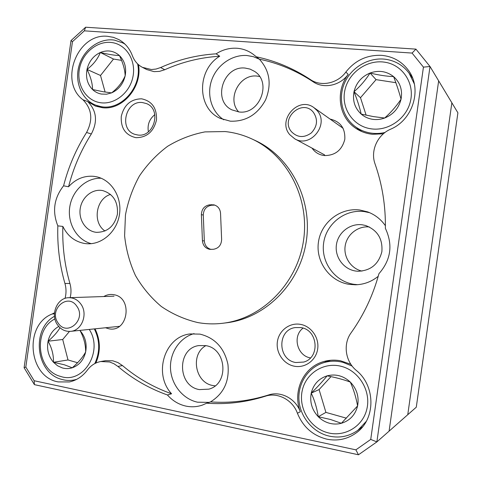 <?xml version="1.0" encoding="UTF-8"?>
<svg xmlns="http://www.w3.org/2000/svg" width="482" height="482" viewBox="0 0 482 482"><rect width="100%" height="100%" fill="white"/><g stroke="black" fill="none" stroke-linecap="round" stroke-linejoin="round"><path stroke-width="0.72" d="M370.14 128.67C387.612 131.869 406.784 118.831 410.568 100.762C414.616 82.729 402.187 64.588 384.516 62.16C366.898 59.467 348.522 72.68 344.871 90.248C340.967 107.769 352.607 125.742 370.14 128.67M385.028 132.472C380.009 133.635 375.026 133.791 370.086 132.942C364.47 131.941 359.439 129.76 354.981 126.411C341.997 116.602 337.731 97.756 344.853 82.32C351.896 66.859 369.459 56.894 385.998 59.334C395.632 60.877 403.344 65.516 409.134 73.252L414.321 83.904M372.176 119.241C376.37 119.922 380.527 119.524 384.648 118.03C393.282 114.517 398.747 108.257 401.042 99.238C402.681 90.11 400.205 82.573 393.613 76.614C386.606 71.179 378.75 69.986 370.049 73.023C361.566 76.632 356.216 82.856 354.011 91.707C352.384 100.654 354.776 108.113 361.187 114.089C364.338 116.789 368.001 118.506 372.176 119.241M373.496 116.608L384.648 118.03C390.775 112.607 396.24 106.347 401.042 99.238C399.295 92.586 396.819 85.043 393.613 76.614C386.474 76.313 378.617 75.114 370.049 73.023C365.585 80.096 360.235 86.326 354.011 91.707C357.252 99.858 359.644 107.317 361.187 114.089L373.496 116.608M395.855 82.693L376.056 79.638L360.494 97.701L366.121 115.192M376.056 79.638L370.049 73.023M360.494 97.701L354.011 91.707M54.924 318.927C32.975 329.79 36.728 370.501 60.437 376.364C83.139 384.576 103.775 351.402 89.248 329.429M94.327 328.905C99.991 340.425 100.142 351.987 94.791 363.591M76.704 379.34L74.385 379.918C70.053 380.78 65.757 380.581 61.503 379.328C35.734 372.893 31.047 329.043 54.496 316.288M58.756 326.471C53.201 329.519 49.64 334.43 48.067 341.214C46.627 349.275 48.429 356.3 53.478 362.289L57.527 365.742L62.22 367.893C65.57 368.857 68.908 368.826 72.234 367.79C79.211 365.278 83.681 359.994 85.657 351.932C87.115 343.726 85.254 336.623 80.066 330.634L79.837 330.393M60.003 327.736C57.388 332.182 53.412 336.671 48.067 341.214C51.857 347.877 53.659 354.903 53.478 362.289L64.335 364.778L72.234 367.79C78.566 362.259 83.043 356.975 85.657 351.932C85.706 344.63 83.838 337.533 80.066 330.634M69.48 331.405L62.708 339.497L68.01 359.964L77.578 362.741M62.708 339.497L48.067 341.214M68.01 359.964L53.478 362.289M327.049 432.535C344.269 437.704 363.205 426.522 366.983 408.525C371.019 390.607 358.807 370.766 341.389 366.362C324.024 361.693 305.871 373.14 302.226 390.631C298.334 408.055 309.769 427.63 327.049 432.535M366.29 421.346L357.855 430.299C348.54 436.825 338.316 438.596 327.17 435.595C311.691 431.107 299.925 416.002 298.942 399.801C297.918 383.594 307.745 368.17 322.512 363.073C329.17 360.819 336.014 360.578 343.039 362.356L352.131 366.073M329.086 423.148C333.213 424.305 337.316 424.347 341.383 423.28C349.908 420.653 355.312 414.869 357.596 405.934C359.229 396.819 356.807 388.866 350.324 382.075C343.425 375.779 335.683 373.701 327.097 375.846C318.723 378.587 313.433 384.347 311.233 393.119C309.613 402.048 311.95 409.911 318.259 416.701C321.355 419.792 324.964 421.943 329.086 423.148M330.55 419.509L341.383 423.28L357.596 405.934C356.09 397.517 353.668 389.564 350.324 382.075C343.485 379.551 335.743 377.472 327.097 375.846C322.88 381.129 317.59 386.889 311.233 393.119C314.613 400.343 316.957 408.206 318.259 416.701L330.55 419.509M330.995 376.629L319.084 389.577L325.916 412.399L346.383 418.171M319.084 389.577L311.233 393.119M325.916 412.399L318.259 416.701M99.635 102.576C113.812 105.305 129.55 93.418 132.869 77.15C136.406 60.913 126.573 44.681 112.24 42.609C97.954 40.295 82.796 52.315 79.584 68.173C76.162 83.995 85.41 100.093 99.635 102.576M137.605 63.871C142.75 86.561 120.994 111.24 100.563 106.522L95.966 105.245C81.874 99.961 74.312 82.121 79.018 65.817C83.561 49.477 99.545 37.747 114.523 40.127L123.091 43.031L125.097 44.242M101.425 94.068L106.516 94.213L111.583 92.881C118.65 89.652 123.175 83.976 125.157 75.849C126.615 67.637 124.711 60.871 119.44 55.557C113.818 50.712 107.45 49.688 100.328 52.484C93.369 55.785 88.935 61.431 87.013 69.426C85.567 77.494 87.411 84.193 92.55 89.525C95.081 91.929 98.039 93.448 101.425 94.068M103.425 91.779L111.583 92.881C117.807 88.061 122.332 82.386 125.157 75.849C125.001 69.974 123.097 63.208 119.44 55.557C114.794 55.418 108.426 54.4 100.328 52.484C97.738 58.973 93.297 64.618 87.013 69.426C90.682 76.837 92.526 83.537 92.55 89.525L103.425 91.779M121.554 60.358L113.505 59.051L100.515 75.481L105.118 92.062M113.505 59.051L100.328 52.484M100.515 75.481L87.013 69.426M313.451 112.414C302.527 98.153 279.765 118.433 291.508 131.755C297.472 137.677 304.07 138.075 311.294 132.96C317.391 126.411 318.114 119.566 313.451 112.414M289.803 134.713C276.819 120.193 298.503 95.677 313.969 107.679L317.144 110.625C329.682 124.362 310.414 148.408 294.761 138.828L289.803 134.713M58.081 322.946C66.92 337.117 86.784 319.693 76.849 306.305C67.811 292.261 48.327 309.721 58.081 322.946M80.904 304.13C88.26 313.903 81.844 330.73 70.577 331.345C65.239 331.694 60.883 329.531 57.509 324.862C50.026 314.74 57.141 297.569 68.818 297.707C73.722 297.677 77.753 299.822 80.904 304.13M451.863 102.799L407.76 414.707L451.863 102.799L438.656 80.855L389.088 431.149L416.285 407.194L457.9 112.818L451.863 102.799M154.095 71.643L146.703 69.547L142.431 67.353L151.42 69.535L156.072 69.046L160.633 67.534L164.748 69.739L159.464 71.384L154.095 71.643M138.461 64.66C142.642 86.82 122.488 110.517 102.377 107.697L95.46 106.088L87.694 101.557C96.659 110.661 97.876 121.464 91.333 133.972L86.573 132.472C93.171 119.837 91.954 108.926 82.916 99.738C58.605 81.639 77.481 32.752 107.685 36.331L113.475 37.361L118.903 39.62C125.151 43.133 129.652 48.507 132.393 55.737C134.388 60.985 137.732 64.859 142.431 67.353M100.768 361.524L105.48 360.699L112.764 360.795L117.855 362.53L122.482 365.567L117.915 366.447L113.957 363.735L109.619 361.982L100.768 361.524C95.376 362.548 90.929 365.386 87.435 370.025C82.627 376.4 76.614 380.37 69.396 381.949L58.195 381.901C28.131 377.002 23.751 324.693 52.219 313.981L54.496 312.806M300.358 324.344C289.58 322.416 278.891 330.556 277.391 341.678C275.734 352.764 283.633 364.259 294.412 366.224C305.16 368.35 316.156 360.259 317.68 348.938C319.367 337.647 311.161 326.103 300.358 324.344M300.804 327.579L295.195 327.579C277.023 329.863 277.53 359.976 295.84 362.524L303.726 362.054C320.458 357.71 318.012 329.628 300.804 327.579M310.456 357.909C297.087 355.861 292.219 336.02 303.051 328.134M141.527 98.804C130.767 99.063 124.013 104.949 121.265 116.469C120.687 128.212 125.585 135.279 135.966 137.677C146.787 137.599 153.625 131.719 156.475 120.03C156.999 108.113 152.017 101.033 141.527 98.804M142.461 102.558C125.573 100.142 118.608 129.586 134.918 134.358L137.822 135.002C154.156 137.671 161.964 109.287 146.438 103.576L142.461 102.558M148.396 131.803C147.221 124.802 149.366 119.078 154.836 114.638M312.029 148.119C315.011 152.414 319.108 154.897 324.326 155.566C335.123 155.596 341.949 150.197 344.799 139.376C345.389 128.29 340.473 121.518 330.062 119.06M105.528 327.76L108.655 328.73C128.2 333.273 133.351 297.201 113.523 294.653C110.095 294.098 106.853 294.725 103.805 296.532M362.271 224.805C350.089 223.124 338.069 232.487 336.418 244.748C334.592 256.984 343.539 269.305 355.716 271.047L357.939 271.27C370.634 270.782 378.605 264.269 381.865 251.725C382.853 238.807 377.424 230.059 365.567 225.492L362.271 224.805M361.97 271.107C350.878 268.558 343.28 256.894 345.226 245.633C347.034 234.348 358.006 225.769 369.333 226.95M385.401 225.745C380.858 219.22 374.912 214.598 367.567 211.875L359.783 210.001C340.202 207.423 321.078 222.503 318.439 242.109C315.517 261.672 329.694 281.452 349.233 284.368L355.415 284.79C363.904 284.561 371.502 281.735 378.213 276.313M369.658 212.707L364.151 211.562C344.967 209.025 326.23 223.775 323.645 242.952C320.789 262.1 334.695 281.446 353.836 284.302L357.662 284.681M245.205 68.083C223.268 65.317 212.074 100.726 231.92 109.866L238.958 111.945C259.611 115.078 272.3 82.241 254.52 71.372L250.086 69.113L245.205 68.083M238.704 111.92C226.558 99.087 239.343 73.836 256.99 76.084L259.563 76.469M216.105 53.833L219.72 56.225C196.692 69.938 196.849 108.305 220.129 118.343L230.324 121.187C245.784 121.729 257.545 114.62 265.594 99.864C271.86 84.236 269.769 70.667 259.328 59.159L253.038 54.183C248.242 50.682 242.88 48.706 236.939 48.254C229.565 47.814 222.618 49.676 216.105 53.833C196.746 55.038 178.256 59.605 160.633 67.534M259.34 59.178L253.375 56.683L246.995 55.52C232.149 54.412 217.087 64.931 211.791 79.801C206.423 94.647 211.49 111.812 223.768 119.807M101.672 190.42C91.707 189.04 81.705 197.632 80.193 208.736C78.53 219.81 85.724 230.83 95.689 232.246L96.4 232.336C107.45 232.294 114.457 226.239 117.421 214.177C118.174 201.777 113.282 193.915 102.744 190.601L101.672 190.42M105.004 231.017C92.207 222.66 95.864 198.596 110.565 194.415M57.834 225.871L62.853 226.426C67.552 235.981 74.788 241.669 84.561 243.482L86.525 243.711C101.762 245.055 116.939 231.758 119.47 214.484C122.181 197.24 111.637 180.045 96.695 176.81L94.171 176.364C84.278 175.418 75.734 178.882 68.54 186.763L63.576 185.811C53.996 198.084 52.08 211.435 57.834 225.871C57.183 245.507 59.557 264.714 64.943 283.494L69.926 283.47C71.252 288.158 71.33 292.887 70.167 297.659M101.214 178.256C86.29 177.545 72.173 190.577 69.77 206.947C67.203 223.293 76.807 239.922 91.273 243.669M205.663 345.618L198.795 345.582C176.804 348.378 177.237 386.154 199.397 389.601L208.833 389.155C229.348 384.027 226.661 348.335 205.663 345.618M215.129 385.835L212.923 385.528C195.047 382.78 190.083 354.3 205.832 345.648M117.915 366.447C132.646 378.96 149.155 388.468 167.441 394.975C172.55 400.783 178.714 404.488 185.938 406.109C191.511 407.26 196.993 406.928 202.374 405.097L206.736 403.193C226.395 404.651 245.947 402.319 265.383 396.21L268.601 394.957C280.723 390.788 295.635 398.554 300.322 411.773C292.484 391.987 302.853 368.194 322.175 362.048C328.061 360.066 334.134 359.638 340.406 360.747L350.86 364.29M167.441 394.975L171.58 393.776C153.005 373.936 164.537 336.508 190.173 333.924L199.976 334.122C215.002 337.864 224.323 347.95 227.938 364.392C229.595 381.178 223.787 393.673 210.52 401.886L206.736 403.193M194.053 333.622C179.756 337.569 169.676 352.679 170.508 368.628C171.249 384.582 182.853 399.144 197.602 402.205L209.08 402.386M223.076 323.229L226.679 322.777C265.299 318.174 299.738 283.964 306.215 241.783C312.878 199.632 290.483 156.566 255.092 140.431L251.797 138.906C243.223 134.966 234.312 132.514 225.07 131.556L204.989 131.893C191.728 134.436 179.262 139.244 167.591 146.317C156.638 154.535 147.263 164.404 139.461 175.912C132.737 188.137 128.067 201.145 125.459 214.936L124.603 235.794C126.085 249.7 129.694 262.943 135.442 275.505C142.335 287.417 150.956 297.743 161.319 306.498C172.502 314.119 184.672 319.476 197.843 322.579C206.157 324.055 214.568 324.272 223.076 323.229C262.057 318.584 296.852 283.994 303.401 241.343C310.137 198.723 287.519 155.192 251.797 138.906M300.322 411.773L297.418 413.237C303.021 426.986 312.86 435.638 326.929 439.186C337.659 441.289 347.432 439.198 356.234 432.902C375.797 419.286 375.767 385.901 356.306 370.435C345.239 361.386 342.877 343.895 351.137 332.761C363.802 314.921 373.074 295.231 378.942 273.692C390.956 259.949 393.101 244.826 385.371 228.317C385.708 206.013 382.274 184.564 375.062 163.964C370.224 151.005 377.346 134.888 390.48 129.254C413.056 119.922 422.539 88.766 408.332 70.215C401.627 61.274 392.631 56.31 381.358 55.328C366.88 54.858 355.047 60.437 345.853 72.059L348.215 74.373C340.051 85.748 323.585 89.092 313.113 81.765C296.328 70.679 278.403 63.142 259.328 59.159M327.423 360.693L324.428 362.476M383.383 133.797L372.514 134.291C365.73 133.574 359.668 131.237 354.342 127.278C338.328 115.734 335.52 90.791 348.215 74.373M356.963 127.911L359.012 130.242M209.73 249.345L213.333 249.296C218.569 248.411 221.334 245.139 221.63 239.476L220.539 213.243C220.099 208.802 217.876 206.007 213.875 204.844L209.592 204.832C204.41 205.796 201.669 209.074 201.38 214.677L202.428 240.729C202.928 245.471 205.362 248.344 209.73 249.345M219.72 56.225C200.542 57.4 182.22 61.907 164.748 69.739M62.853 226.426C62.22 245.862 64.576 264.877 69.926 283.47M370.73 439.421L423.437 67.131L412.08 53.074L84.314 30.842L72.469 41.657L25.817 367.043L34.168 380.738L355.879 449.845L370.73 439.421L376.876 441.904L389.088 431.149L438.656 80.855L430.016 66.51L376.876 441.904L358.481 454.779L34.409 384.642L24.1 367.724L71.005 40.584L85.633 27.221L415.93 49.128L430.016 66.51L423.437 67.131M65.034 298.394C66.359 293.399 66.329 288.429 64.943 283.494M86.573 132.472C76.132 148.998 68.468 166.778 63.576 185.811M313.113 81.765L310.39 79.56C293.442 68.366 275.336 60.768 256.081 56.762M310.39 79.56C320.97 86.959 337.605 83.567 345.853 72.059M297.418 413.237C292.688 399.861 277.626 392.005 265.383 396.21M210.52 401.886C229.992 403.314 249.351 401.006 268.601 394.957M211.122 249.429C207.043 248.266 204.778 245.44 204.326 240.94L203.284 215.026C203.573 209.459 206.296 206.194 211.459 205.242L214.785 205.103M95.05 328.832C100.491 340.141 100.75 351.559 95.828 363.073M411.893 76.421L410.616 75.306M359.68 428.944L361.404 428.191M24.1 367.724L25.817 367.043M34.168 380.738L34.409 384.642M355.879 449.845L358.481 454.779M71.005 40.584L72.469 41.657M85.633 27.221L84.314 30.842M415.93 49.128L412.08 53.074M91.333 133.972C80.982 150.33 73.385 167.923 68.54 186.763M122.482 365.567C137.087 377.942 153.451 387.341 171.58 393.776M82.916 99.738L87.694 101.557M54.43 313.842L52.219 313.981M211.459 205.242L209.592 204.832M203.284 215.026L201.38 214.677M213.363 205.091L211.508 204.681M204.326 240.94L202.428 240.729M409.134 73.252L412.55 77.982M354.981 126.411L361.783 131.562M74.385 379.918L76.349 379.521M357.855 430.299L362.621 426.769M322.512 363.073L330.61 360.277M123.091 43.031L124.82 43.97M95.966 105.245L102.449 107.703M343.118 128.296L313.969 107.679M324.627 154.903L294.761 138.828M119.397 326.338L70.577 331.345M114.035 296.189L68.818 297.707"/></g></svg>
